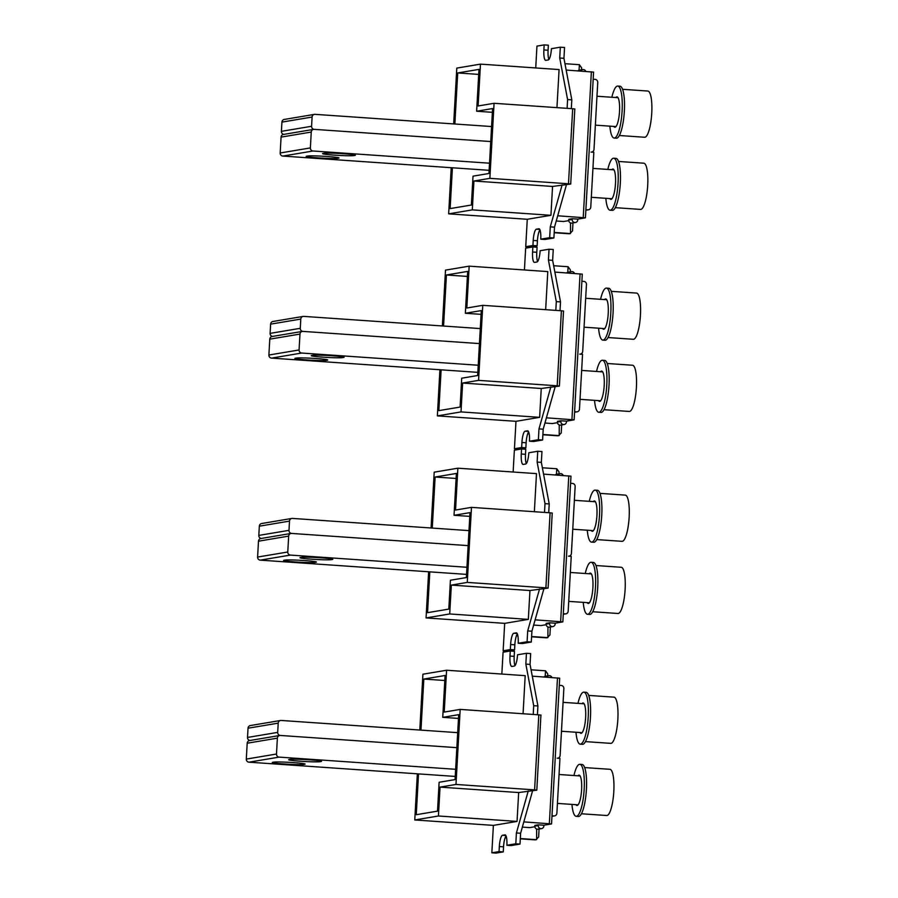 <?xml version="1.0" encoding="UTF-8"?>
<svg xmlns="http://www.w3.org/2000/svg" width="898" height="898" viewBox="0 0 898 898"><rect width="100%" height="100%" fill="white"/><g stroke="black" fill="none" stroke-linecap="round" stroke-linejoin="round"><path stroke-width="1.35" d="M595.924 565.527L621.214 567.278A23.157 5.422 94 0 1 625.075 590.109A23.157 5.422 94 0 1 618.329 613.469A23.157 5.422 94 0 1 618.026 613.48L592.736 611.74M599.954 493.372L625.255 495.112A23.157 5.422 94 0 1 629.105 517.944A23.157 5.422 94 0 1 622.37 541.314A23.157 5.422 94 0 1 622.056 541.326L596.766 539.586M607.216 363.488L632.518 365.239A23.157 5.422 94 0 1 636.368 388.071A23.157 5.422 94 0 1 629.621 411.43A23.157 5.422 94 0 1 629.318 411.452L604.028 409.701M611.257 291.334L636.547 293.085A23.157 5.422 94 0 1 640.397 315.916A23.157 5.422 94 0 1 633.662 339.276A23.157 5.422 94 0 1 633.359 339.287L608.058 337.547M618.52 161.449L643.81 163.2A23.157 5.422 94 0 1 647.66 186.032A23.157 5.422 94 0 1 640.925 209.391A23.157 5.422 94 0 1 640.622 209.414L615.321 207.663M622.55 89.295L647.84 91.046A23.157 5.422 94 0 1 651.701 113.878A23.157 5.422 94 0 1 644.955 137.237A23.157 5.422 94 0 1 644.652 137.259L619.362 135.508M585.238 573.496A26.053 6.095 94 0 1 590.749 562.305A26.053 6.095 94 0 1 591.097 562.294A26.053 6.095 94 0 1 595.43 587.977A26.053 6.095 94 0 1 587.842 614.254A26.053 6.095 94 0 1 587.505 614.277A26.053 6.095 94 0 1 583.24 602.378M591.097 562.294L593.342 562.44A26.053 6.095 94 0 1 597.675 588.134A26.053 6.095 94 0 1 590.087 614.412A26.053 6.095 94 0 1 589.75 614.434L587.505 614.277M589.211 573.766A15.199 3.558 94 0 1 590.143 573.126A15.199 3.558 94 0 1 590.345 573.126A15.199 3.558 94 0 1 592.871 588.1A15.199 3.558 94 0 1 588.448 603.434A15.199 3.558 94 0 1 588.246 603.445A15.199 3.558 94 0 1 587.213 602.648M589.268 501.342A26.053 6.095 94 0 1 594.779 490.151A26.053 6.095 94 0 1 595.127 490.14A26.053 6.095 94 0 1 599.46 515.822A26.053 6.095 94 0 1 591.883 542.1A26.053 6.095 94 0 1 591.535 542.123A26.053 6.095 94 0 1 587.281 530.224M595.127 490.14L597.372 490.286A26.053 6.095 94 0 1 601.705 515.98A26.053 6.095 94 0 1 594.128 542.257A26.053 6.095 94 0 1 593.78 542.28L591.535 542.123M593.241 501.612A15.199 3.558 94 0 1 594.173 500.972A15.199 3.558 94 0 1 594.375 500.961A15.199 3.558 94 0 1 596.901 515.946A15.199 3.558 94 0 1 592.478 531.279A15.199 3.558 94 0 1 592.287 531.29A15.199 3.558 94 0 1 591.254 530.494M596.53 371.458A26.053 6.095 94 0 1 602.042 360.266A26.053 6.095 94 0 1 602.39 360.255A26.053 6.095 94 0 1 606.722 385.938A26.053 6.095 94 0 1 599.134 412.227A26.053 6.095 94 0 1 598.798 412.238A26.053 6.095 94 0 1 594.532 400.34M602.39 360.255L604.635 360.412A26.053 6.095 94 0 1 608.967 386.095A26.053 6.095 94 0 1 601.391 412.384A26.053 6.095 94 0 1 601.043 412.395L598.798 412.238M600.504 371.727A15.199 3.558 94 0 1 601.435 371.099A15.199 3.558 94 0 1 601.638 371.087A15.199 3.558 94 0 1 604.163 386.073A15.199 3.558 94 0 1 599.741 401.395A15.199 3.558 94 0 1 599.538 401.406A15.199 3.558 94 0 1 598.517 400.609M600.571 299.303A26.053 6.095 94 0 1 606.083 288.112A26.053 6.095 94 0 1 606.419 288.101A26.053 6.095 94 0 1 610.752 313.784A26.053 6.095 94 0 1 603.175 340.073A26.053 6.095 94 0 1 602.827 340.084A26.053 6.095 94 0 1 598.573 328.185M606.419 288.101L608.664 288.258A26.053 6.095 94 0 1 612.997 313.941A26.053 6.095 94 0 1 605.42 340.219A26.053 6.095 94 0 1 605.072 340.241L602.827 340.084M604.545 299.573A15.199 3.558 94 0 1 605.476 298.944A15.199 3.558 94 0 1 605.679 298.933A15.199 3.558 94 0 1 608.204 313.907A15.199 3.558 94 0 1 603.782 329.24A15.199 3.558 94 0 1 603.579 329.252A15.199 3.558 94 0 1 602.547 328.455M607.823 169.419A26.053 6.095 94 0 1 613.334 158.239A26.053 6.095 94 0 1 613.682 158.216A26.053 6.095 94 0 1 618.015 183.899A26.053 6.095 94 0 1 610.438 210.188A26.053 6.095 94 0 1 610.09 210.211A26.053 6.095 94 0 1 605.836 198.301M613.682 158.216L615.927 158.374A26.053 6.095 94 0 1 620.26 184.056A26.053 6.095 94 0 1 612.683 210.345A26.053 6.095 94 0 1 612.335 210.357L610.09 210.211M611.807 169.7A15.199 3.558 94 0 1 612.739 169.06A15.199 3.558 94 0 1 612.93 169.048A15.199 3.558 94 0 1 615.467 184.034A15.199 3.558 94 0 1 611.044 199.367A15.199 3.558 94 0 1 610.842 199.378A15.199 3.558 94 0 1 609.809 198.581M611.864 97.265A26.053 6.095 94 0 1 617.375 86.085A26.053 6.095 94 0 1 617.712 86.062A26.053 6.095 94 0 1 622.056 111.745A26.053 6.095 94 0 1 614.468 138.034A26.053 6.095 94 0 1 614.131 138.045A26.053 6.095 94 0 1 609.865 126.147M617.712 86.062L619.968 86.219A26.053 6.095 94 0 1 624.301 111.902A26.053 6.095 94 0 1 616.713 138.191A26.053 6.095 94 0 1 616.376 138.202L614.131 138.045M615.837 97.545A15.199 3.558 94 0 1 616.769 96.905A15.199 3.558 94 0 1 616.971 96.894A15.199 3.558 94 0 1 619.497 111.88A15.199 3.558 94 0 1 615.074 127.213A15.199 3.558 94 0 1 614.872 127.224A15.199 3.558 94 0 1 613.839 126.427M558.118 475.121A2.896 2.806 -99.5 0 1 563.203 475.469M555.278 474.93A2.896 2.806 -99.5 0 1 556.681 474.234L560.116 473.661M456.105 478.466L435.126 477.018L456.386 473.448L454.04 515.295L469.991 512.623L466.365 577.56L450.414 580.243L448.798 609.102L427.538 612.672L429.816 571.858M556.491 474.279L556.794 468.767L542.37 467.768M432.264 528.08L435.126 477.018M546.152 624.705L540.978 625.58L533.648 625.075M550.373 626.984L549.924 634.987L547.353 637.602L531.616 636.525M517.82 635.571L516.541 635.481M531.594 636.805L546.152 637.805A2.896 2.806 80.5 0 0 546.792 637.782L547.903 637.591L547.948 626.995M555.211 623.19L555.166 623.908A2.896 2.806 -99.5 0 1 552.842 626.568L549.408 627.152A2.896 2.806 -99.5 0 1 546.13 624.099L546.164 623.38L549.598 622.797L555.211 623.19L562.844 621.887L535.118 619.845M552.842 626.568A2.896 2.806 -99.5 0 1 549.554 623.526L549.598 622.797M517.371 633.988A10.855 2.537 -86 0 0 514.846 644.809L514.565 649.86L507.359 651.061L503.149 650.769L510.345 649.568L514.565 649.86M537.745 451.256L541.954 451.548L541.348 462.369L537.139 462.077L537.745 451.256L528.821 452.76A10.855 2.537 94 0 1 525.644 464.008L523.242 464.412A10.855 2.537 94 0 1 523.107 464.423A10.855 2.537 94 0 1 521.278 454.018L521.558 448.966L525.779 449.258L525.487 454.309A10.855 2.537 -86 0 0 526.295 463.581M541.348 462.369L549.217 503.935L548.723 512.702M510.345 649.568L510.625 644.517A10.855 2.537 94 0 1 513.813 633.258L516.204 632.854A10.855 2.537 94 0 1 516.35 632.843A10.855 2.537 94 0 1 518.18 643.249L527.092 641.756L527.698 630.924L531.908 631.215L543.874 588.852M531.908 631.215L531.302 642.036L522.389 643.54L518.18 643.249M527.092 641.756L531.302 642.036M552.225 513.106L548.106 588.123L529.955 590.525L451.335 585.092L449.718 613.951L528.338 619.384L529.955 590.525M527.698 630.924L539.563 588.908M537.139 462.077L545.007 503.655L549.217 503.935M545.007 503.655L544.514 512.41M521.558 448.966L514.363 450.179L513.14 472.011M534.366 511.714L536.488 473.628L457.868 468.195L455.533 510.042L471.472 507.37L550.092 512.803L545.905 587.842L467.274 582.409L451.335 585.092M431.085 528.002L434.205 472.168L457.868 468.195M503.149 650.769L504.676 623.358L426.056 617.925L449.718 613.951M504.676 623.358L528.338 619.384M552.304 513.072L550.092 512.803M548.106 588.123L545.905 587.842M467.274 582.409L471.472 507.37M454.04 515.295L469.777 516.384M426.056 617.925L428.638 571.779M570.904 476.165L543.571 474.122M558.938 473.863L559.05 471.91L556.794 468.767M516.44 635.75L517.877 635.851M569.411 273.082A2.896 2.806 -99.5 0 1 574.495 273.441M566.582 272.891A2.896 2.806 -99.5 0 1 567.985 272.206L571.409 271.623M467.398 276.427L446.418 274.979L467.678 271.409L465.344 313.267L481.283 310.585L477.657 375.521L461.707 378.204L460.102 407.063L438.83 410.633L441.12 369.819M567.783 272.24L568.086 266.728L553.662 265.729M443.567 326.041L446.418 274.979M557.445 422.677L552.27 423.542L544.94 423.037M561.665 424.945L561.228 432.948L558.646 435.575L542.908 434.486M529.113 433.532L527.833 433.442M542.897 434.767L557.445 435.777A2.896 2.806 80.5 0 0 558.085 435.743L559.196 435.552L559.241 424.956M566.503 421.151L566.47 421.869A2.896 2.806 -99.5 0 1 564.135 424.541L560.711 425.113A2.896 2.806 -99.5 0 1 557.422 422.06L557.467 421.342L560.891 420.769L566.503 421.151L574.136 419.849L546.411 417.817M564.135 424.541A2.896 2.806 -99.5 0 1 560.846 421.488L560.891 420.769M528.664 431.949A10.855 2.537 -86 0 0 526.138 442.77L525.858 447.821L518.651 449.034L514.442 448.742L521.648 447.53L525.858 447.821M549.037 249.229L553.247 249.509L552.64 260.341L548.431 260.05L549.037 249.229L540.125 250.722A10.855 2.537 94 0 1 536.948 261.98L534.546 262.373A10.855 2.537 94 0 1 534.4 262.384A10.855 2.537 94 0 1 532.581 251.99L532.862 246.939L537.071 247.231L536.791 252.282A10.855 2.537 -86 0 0 537.588 261.543M552.64 260.341L560.509 301.908L560.026 310.674M521.648 447.53L521.929 442.478A10.855 2.537 94 0 1 525.106 431.22L527.508 430.816A10.855 2.537 94 0 1 527.642 430.816A10.855 2.537 94 0 1 529.472 441.21L538.385 439.717L538.991 428.896L543.2 429.177L555.166 386.814M543.2 429.177L542.594 440.009L533.681 441.502L529.472 441.21M538.385 439.717L542.594 440.009M563.517 311.078L559.398 386.084L541.247 388.486L462.627 383.053L461.011 411.913L539.642 417.346L541.247 388.486M538.991 428.896L550.856 386.87M548.431 260.05L556.3 301.616L560.509 301.908M556.3 301.616L555.806 310.382M532.862 246.939L525.656 248.14L524.432 269.984M545.658 309.675L547.791 271.589L469.16 266.156L466.825 308.014L482.765 305.331L561.396 310.764L557.198 385.803L478.578 380.37L462.627 383.053M442.377 325.963L445.498 270.13L469.16 266.156M514.442 448.742L515.98 421.319L437.348 415.886L461.011 411.913M515.98 421.319L539.642 417.346M563.596 311.045L561.396 310.764M559.398 386.084L557.198 385.803M478.578 380.37L482.765 305.331M465.344 313.267L481.081 314.345M437.348 415.886L439.93 369.74M582.196 274.137L554.863 272.083M570.23 271.825L570.342 269.871L568.086 266.728M527.732 433.723L529.169 433.824M580.703 71.054A2.896 2.806 -99.5 0 1 585.799 71.402M577.874 70.852A2.896 2.806 -99.5 0 1 579.277 70.167L582.701 69.595M478.69 74.399L457.711 72.951L478.971 69.382L476.636 111.229L492.587 108.546L488.95 173.494L473.01 176.165L471.394 205.025L450.134 208.594L452.412 167.78M579.075 70.212L579.39 64.69L564.965 63.691M454.859 124.003L457.711 72.951M568.748 220.639L563.574 221.503L556.232 220.998M572.969 222.917L572.52 230.909L569.949 233.536L554.201 232.447M540.416 231.493L539.137 231.403M554.189 232.728L568.748 233.738A2.896 2.806 80.5 0 0 569.388 233.704L570.499 233.525L570.533 222.917M577.807 219.112L577.762 219.842A2.896 2.806 -99.5 0 1 575.438 222.502L572.004 223.074A2.896 2.806 -99.5 0 1 568.715 220.021L568.76 219.303L572.183 218.73L577.807 219.112L585.429 217.821L557.714 215.778M575.438 222.502A2.896 2.806 -99.5 0 1 572.149 219.449L572.183 218.73M539.967 229.91A10.855 2.537 -86 0 0 537.431 240.731L537.15 245.783L529.955 246.995L525.734 246.703L532.941 245.491L537.15 245.783M560.33 47.19L564.55 47.482L563.944 58.303L559.723 58.011L560.33 47.19L551.417 48.683A10.855 2.537 94 0 1 548.24 59.941L545.838 60.346A10.855 2.537 94 0 1 545.692 60.346A10.855 2.537 94 0 1 543.874 49.951L544.154 44.9L548.364 45.192L548.083 50.243A10.855 2.537 -86 0 0 548.891 59.504M563.944 58.303L571.813 99.869L571.319 108.636M532.941 245.491L533.221 240.44A10.855 2.537 94 0 1 536.398 229.192L538.8 228.788A10.855 2.537 94 0 1 538.946 228.777A10.855 2.537 94 0 1 540.764 239.171L549.677 237.678L550.283 226.857L554.504 227.149L566.458 184.775M554.504 227.149L553.898 237.97L544.974 239.463L540.764 239.171M549.677 237.678L553.898 237.97M574.81 109.04L570.701 184.045L552.551 186.447L473.92 181.014L472.314 209.874L550.934 215.307L552.551 186.447M550.283 226.857L562.148 184.831M559.723 58.011L567.592 99.577L571.813 99.869M567.592 99.577L567.109 108.344M544.154 44.9L536.948 46.112L535.736 67.945M556.951 107.648L559.084 69.561L480.464 64.128L478.118 105.975L494.068 103.292L572.688 108.725L568.49 183.776L489.87 178.343L473.92 181.014M453.67 123.924L456.801 68.102L480.464 64.128M525.734 246.703L527.272 219.28L448.652 213.847L472.314 209.874M527.272 219.28L550.934 215.307M574.888 109.006L572.688 108.725M570.701 184.045L568.49 183.776M489.87 178.343L494.068 103.292M476.636 111.229L492.373 112.317M448.652 213.847L451.223 167.702M593.499 72.098L566.167 70.044M581.522 69.786L581.635 67.833L579.39 64.69M539.024 231.684L540.461 231.785M570.589 483.292L572.509 483.427A2.896 2.806 80.5 0 1 575.147 486.503L571.409 553.471A2.896 2.806 -99.5 0 1 568.434 556.165L571.24 556.356L568.176 611.19A2.896 2.806 80.5 0 1 565.212 613.884L563.293 613.749M466.533 574.394L260.252 560.139A2.896 2.806 80.5 0 1 257.603 557.063L287.775 552.001L288.662 536.117A2.896 2.806 -99.5 0 1 291.637 533.434L468.15 545.625L291.637 533.434A2.896 2.806 80.5 0 1 288.988 530.348L289.504 521.109A2.896 2.806 -99.5 0 1 292.479 518.415L468.981 530.617M261.195 538.463A2.896 2.806 -99.5 0 1 258.815 535.41L259.331 526.183A2.896 2.806 -99.5 0 1 261.655 523.523L291.839 518.449M257.603 557.063L258.489 541.191A2.896 2.806 80.5 0 1 260.813 538.531L290.997 533.457M287.775 552.001A2.896 2.806 80.5 0 0 290.424 555.076L466.938 567.267M301.459 557.344L300.415 557.523A15.917 0.864 -176.8 0 0 299.954 557.703A15.917 0.864 -176.8 0 0 313.93 559.342A15.917 0.864 -176.8 0 0 331.295 559.656L332.339 559.488A15.917 0.864 -176.8 0 0 332.799 559.308A15.917 0.864 -176.8 0 0 318.824 557.658A15.917 0.864 -176.8 0 0 301.459 557.344M284.037 560.273A15.917 0.864 -176.8 0 0 283.577 560.453A15.917 0.864 -176.8 0 0 297.552 562.092A15.917 0.864 -176.8 0 0 314.917 562.406L315.973 562.227A15.917 0.864 -176.8 0 0 316.422 562.058A15.917 0.864 -176.8 0 0 302.446 560.408A15.917 0.864 -176.8 0 0 285.081 560.094L284.037 560.273M581.882 281.254L583.801 281.388A2.896 2.806 80.5 0 1 586.45 284.475L582.701 351.432A2.896 2.806 -99.5 0 1 579.738 354.126L582.544 354.317L579.479 409.151A2.896 2.806 80.5 0 1 576.505 411.845L574.585 411.711M477.837 372.356L271.544 358.111A2.896 2.806 80.5 0 1 268.895 355.024L299.079 349.962L299.966 334.09A2.896 2.806 -99.5 0 1 302.929 331.396L479.442 343.586L302.929 331.396A2.896 2.806 80.5 0 1 300.28 328.309L300.796 319.082A2.896 2.806 -99.5 0 1 303.771 316.388L480.284 328.578M272.487 336.424A2.896 2.806 -99.5 0 1 270.107 333.382L270.624 324.144A2.896 2.806 -99.5 0 1 272.947 321.484L303.131 316.422M268.895 355.024L269.782 339.152A2.896 2.806 80.5 0 1 272.116 336.492L302.289 331.429M299.079 349.962A2.896 2.806 80.5 0 0 301.717 353.037L478.23 365.239M312.751 355.316L311.707 355.485A15.917 0.864 -176.8 0 0 311.247 355.664A15.917 0.864 -176.8 0 0 325.222 357.314A15.917 0.864 -176.8 0 0 342.598 357.617L343.642 357.449A15.917 0.864 -176.8 0 0 344.091 357.269A15.917 0.864 -176.8 0 0 330.116 355.63A15.917 0.864 -176.8 0 0 312.751 355.316M295.33 358.235A15.917 0.864 -176.8 0 0 294.881 358.414A15.917 0.864 -176.8 0 0 308.845 360.064A15.917 0.864 -176.8 0 0 326.221 360.367L327.265 360.199A15.917 0.864 -176.8 0 0 327.714 360.019A15.917 0.864 -176.8 0 0 313.739 358.369A15.917 0.864 -176.8 0 0 296.374 358.066L295.33 358.235M593.174 79.226L595.105 79.361A2.896 2.806 80.5 0 1 597.742 82.436L594.005 149.394A2.896 2.806 -99.5 0 1 591.03 152.088L593.836 152.278L590.772 207.124A2.896 2.806 80.5 0 1 587.797 209.818L585.889 209.683M489.129 170.317L282.836 156.072A2.896 2.806 80.5 0 1 280.187 152.986L310.371 147.923L311.258 132.051A2.896 2.806 -99.5 0 1 314.221 129.357L490.735 141.547L314.221 129.357A2.896 2.806 80.5 0 1 311.584 126.281L312.1 117.043A2.896 2.806 -99.5 0 1 315.075 114.349L491.576 126.539M283.779 134.397A2.896 2.806 -99.5 0 1 281.411 131.344L281.927 122.106A2.896 2.806 -99.5 0 1 284.251 119.445L314.423 114.383M280.187 152.986L281.074 137.113A2.896 2.806 80.5 0 1 283.409 134.453L313.582 129.391M310.371 147.923A2.896 2.806 80.5 0 0 313.02 150.999L489.522 163.2M324.043 153.277L322.999 153.457A15.917 0.864 -176.8 0 0 322.55 153.637A15.917 0.864 -176.8 0 0 336.526 155.275A15.917 0.864 -176.8 0 0 353.891 155.59L354.935 155.41A15.917 0.864 -176.8 0 0 355.384 155.231A15.917 0.864 -176.8 0 0 341.42 153.592A15.917 0.864 -176.8 0 0 324.043 153.277M306.622 156.207A15.917 0.864 -176.8 0 0 306.173 156.375A15.917 0.864 -176.8 0 0 320.148 158.026A15.917 0.864 -176.8 0 0 337.513 158.34L338.557 158.16A15.917 0.864 -176.8 0 0 339.017 157.981A15.917 0.864 -176.8 0 0 325.042 156.342A15.917 0.864 -176.8 0 0 307.666 156.028L306.622 156.207M546.826 677.159A2.896 2.806 -99.5 0 1 551.911 677.507M543.986 676.957A2.896 2.806 -99.5 0 1 545.389 676.273L548.813 675.7M444.813 680.504L423.822 679.056L445.094 675.487L442.748 717.334L458.698 714.662L455.062 779.599L439.122 782.27L437.506 811.141L416.245 814.711L418.524 773.896M545.187 676.317L545.501 670.795L531.077 669.807M420.971 730.119L423.822 679.056M534.86 826.744L529.685 827.608L522.344 827.103M539.081 829.022L538.632 837.015L536.061 839.641L520.312 838.552M506.528 837.598L505.248 837.52M520.301 838.844L534.86 839.843A2.896 2.806 80.5 0 0 535.5 839.81L536.611 839.63L536.656 829.022M543.919 825.228L543.874 825.947A2.896 2.806 -99.5 0 1 541.55 828.607L538.115 829.18A2.896 2.806 -99.5 0 1 534.826 826.138L534.871 825.408L538.295 824.835L543.919 825.228L551.54 823.926L523.826 821.883M541.55 828.607A2.896 2.806 -99.5 0 1 538.261 825.554L538.295 824.835M506.079 836.016A10.855 2.537 -86 0 0 503.542 846.836L503.262 851.888L496.066 853.1L491.846 852.808L499.052 851.596L503.262 851.888M526.441 653.295L530.662 653.587L530.056 664.408L525.846 664.116L526.441 653.295L517.529 654.788A10.855 2.537 94 0 1 514.352 666.047L511.95 666.451A10.855 2.537 94 0 1 511.804 666.462A10.855 2.537 94 0 1 509.985 656.056L510.266 651.005L514.475 651.297L514.195 656.348A10.855 2.537 -86 0 0 515.003 665.609M530.056 664.408L537.924 705.974L537.431 714.741M499.052 851.596L499.333 846.545A10.855 2.537 94 0 1 502.51 835.297L504.912 834.893A10.855 2.537 94 0 1 505.058 834.882A10.855 2.537 94 0 1 506.876 845.287L515.8 843.783L516.406 832.962L520.615 833.254L532.57 790.88M520.615 833.254L520.009 844.075L511.097 845.579L506.876 845.287M515.8 843.783L520.009 844.075M540.922 715.145L536.813 790.15L518.662 792.552L440.042 787.119L438.426 815.99L517.046 821.423L518.662 792.552M516.406 832.962L528.26 790.947M525.846 664.116L533.704 705.682L537.924 705.974M533.704 705.682L533.221 714.449M510.266 651.005L503.071 652.217L501.847 674.05M523.063 713.753L525.195 675.666L446.575 670.234L444.229 712.08L460.18 709.409L538.8 714.842L534.602 789.881L455.982 784.448L440.042 787.119M419.793 730.029L422.913 674.207L446.575 670.234M491.846 852.808L493.384 825.385L414.764 819.964L438.426 815.99M493.384 825.385L517.046 821.423M541.011 715.111L538.8 714.842M536.813 790.15L534.602 789.881M455.982 784.448L460.18 709.409M442.748 717.334L458.485 718.422M414.764 819.964L417.346 773.807M559.611 678.203L532.278 676.149M547.645 675.902L547.746 673.949L545.501 670.795M505.136 837.789L506.584 837.89M584.632 767.565L609.922 769.305A23.157 5.422 94 0 1 613.772 792.137A23.157 5.422 94 0 1 607.037 815.507A23.157 5.422 94 0 1 606.734 815.519L581.433 813.768M588.661 695.411L613.951 697.151A23.157 5.422 94 0 1 617.813 719.983A23.157 5.422 94 0 1 611.067 743.353A23.157 5.422 94 0 1 610.763 743.364L585.474 741.613M577.975 703.37A26.053 6.095 94 0 1 583.487 692.19A26.053 6.095 94 0 1 583.835 692.167A26.053 6.095 94 0 1 588.168 717.85A26.053 6.095 94 0 1 580.579 744.139A26.053 6.095 94 0 1 580.243 744.161A26.053 6.095 94 0 1 575.977 732.252M583.835 692.167L586.08 692.324A26.053 6.095 94 0 1 590.413 718.007A26.053 6.095 94 0 1 582.824 744.296A26.053 6.095 94 0 1 582.488 744.307L580.243 744.161M581.949 703.65A15.199 3.558 94 0 1 582.881 703.011A15.199 3.558 94 0 1 583.083 702.999A15.199 3.558 94 0 1 585.608 717.985A15.199 3.558 94 0 1 581.186 733.318A15.199 3.558 94 0 1 580.984 733.329A15.199 3.558 94 0 1 579.951 732.532M573.945 775.524A26.053 6.095 94 0 1 579.457 764.344A26.053 6.095 94 0 1 579.794 764.321A26.053 6.095 94 0 1 584.127 790.015A26.053 6.095 94 0 1 576.55 816.293A26.053 6.095 94 0 1 576.202 816.316A26.053 6.095 94 0 1 571.947 804.406M579.794 764.321L582.039 764.479A26.053 6.095 94 0 1 586.372 790.161A26.053 6.095 94 0 1 578.795 816.45A26.053 6.095 94 0 1 578.447 816.473L576.202 816.316M577.919 775.805A15.199 3.558 94 0 1 578.851 775.165A15.199 3.558 94 0 1 579.053 775.154A15.199 3.558 94 0 1 581.578 790.139A15.199 3.558 94 0 1 577.156 805.472A15.199 3.558 94 0 1 576.954 805.484A15.199 3.558 94 0 1 575.921 804.687M551.967 816.248L553.92 815.923A2.896 2.806 80.5 0 0 556.883 813.229L559.948 758.395L557.142 758.193A2.896 2.806 -99.5 0 0 560.116 755.499L563.854 688.542A2.896 2.806 80.5 0 0 561.205 685.466L559.297 685.331M246.299 759.102L276.483 754.028L277.37 738.156A2.896 2.806 -99.5 0 1 279.705 735.496L249.521 740.558A2.896 2.806 80.5 0 0 247.197 743.218L246.299 759.102A2.896 2.806 80.5 0 0 248.948 762.178L279.132 757.115L455.645 769.305M455.241 776.433L248.948 762.178M456.846 747.664L280.344 735.462L456.846 747.664M553.92 815.923L552.001 815.788M290.155 759.382L289.111 759.562A15.917 0.864 -176.8 0 0 288.662 759.742A15.917 0.864 -176.8 0 0 302.637 761.381A15.917 0.864 -176.8 0 0 320.002 761.695L321.046 761.515A15.917 0.864 -176.8 0 0 321.506 761.336A15.917 0.864 -176.8 0 0 307.531 759.697A15.917 0.864 -176.8 0 0 290.155 759.382M272.734 762.312A15.917 0.864 -176.8 0 0 272.285 762.492A15.917 0.864 -176.8 0 0 286.26 764.131A15.917 0.864 -176.8 0 0 303.625 764.445L304.669 764.265A15.917 0.864 -176.8 0 0 305.129 764.086A15.917 0.864 -176.8 0 0 291.154 762.447A15.917 0.864 -176.8 0 0 273.789 762.133L272.734 762.312M279.705 735.496A2.896 2.806 -99.5 0 1 280.344 735.462A2.896 2.806 80.5 0 1 277.695 732.386L278.212 723.148A2.896 2.806 -99.5 0 1 281.175 720.454L457.688 732.656M276.483 754.028A2.896 2.806 80.5 0 0 279.132 757.115M249.891 740.502A2.896 2.806 -99.5 0 1 247.511 737.449L248.028 728.211A2.896 2.806 -99.5 0 1 250.362 725.55L280.535 720.488M549.554 623.526L546.13 624.099M521.278 454.018L525.487 454.309M510.625 644.517L514.846 644.809M513.813 633.258L517.136 633.483M560.633 621.618L568.782 475.861M546.152 637.805L547.353 637.602M560.846 421.488L557.422 422.06M532.581 251.99L536.791 252.282M521.929 442.478L526.138 442.77M525.106 431.22L528.428 431.455M571.925 419.579L580.074 273.823M557.445 435.777L558.646 435.575M572.149 219.449L568.715 220.021M543.874 49.951L548.083 50.243M533.221 240.44L537.431 240.731M536.398 229.192L539.72 229.417M583.229 217.541L591.378 71.784M568.748 233.738L569.949 233.536M289.504 521.109L259.331 526.183M288.988 530.348L258.815 535.41M563.271 614.21L565.212 613.884M260.252 560.139L290.424 555.076M288.662 536.117L258.489 541.191M331.295 559.656L331.34 558.859M314.962 561.609L314.917 562.406M300.796 319.082L270.624 324.144M300.28 328.309L270.107 333.382M574.563 412.171L576.505 411.845M271.544 358.111L301.717 353.037M299.966 334.09L269.782 339.152M342.598 357.617L342.643 356.82M326.266 359.57L326.221 360.367M312.1 117.043L281.927 122.106M311.584 126.281L281.411 131.344M585.855 210.143L587.797 209.818M282.836 156.072L313.02 150.999M311.258 132.051L281.074 137.113M353.891 155.59L353.935 154.782M337.558 157.532L337.513 158.34M538.261 825.554L534.826 826.138M509.985 656.056L514.195 656.348M499.333 846.545L503.542 846.836M502.51 835.297L505.832 835.522M549.34 823.646L557.49 677.889M534.86 839.843L536.061 839.641M277.37 738.156L247.197 743.218M320.002 761.695L320.047 760.898M303.67 763.648L303.625 764.445M278.212 723.148L248.028 728.211M277.695 732.386L247.511 737.449M589.38 602.794L568.726 601.368M591.378 573.923L570.342 572.464M593.41 530.639L572.767 529.214M595.408 501.758L574.383 500.309M600.672 400.766L580.029 399.341M602.67 371.884L581.646 370.425M604.713 328.612L584.059 327.186M606.7 299.73L585.676 298.271M611.976 198.727L591.322 197.302M613.963 169.845L592.938 168.397M616.006 126.573L595.363 125.148M618.004 97.691L596.979 96.243M562.844 621.887L570.982 476.131M574.136 419.849L582.286 274.103M585.429 217.821L593.578 72.065M563.259 614.288L565.852 613.85M574.563 412.249L577.145 411.812M585.855 210.211L588.437 209.784M551.54 823.926L559.69 678.17M578.087 804.832L557.434 803.407M580.074 775.951L559.05 774.503M582.117 732.678L561.463 731.253M584.115 703.796L563.08 702.348M551.967 816.327L554.56 815.889"/></g></svg>
